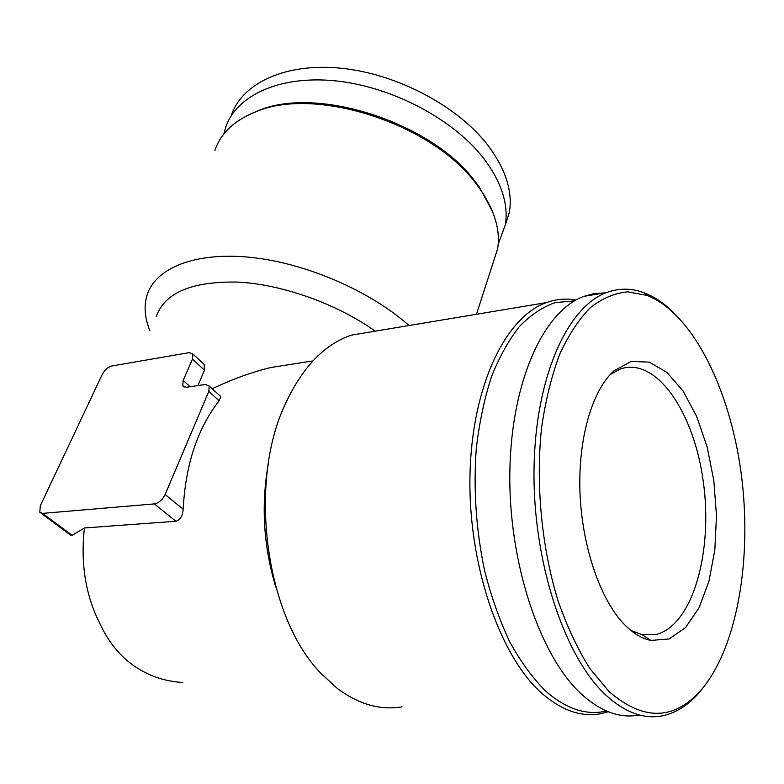 <?xml version="1.0" encoding="UTF-8"?>
<svg xmlns="http://www.w3.org/2000/svg" width="784" height="784" viewBox="0 0 784 784"><rect width="100%" height="100%" fill="white"/><g stroke="black" fill="none" stroke-linecap="round" stroke-linejoin="round"><path stroke-width="1.18" d="M156.339 316.413C164.758 292.559 192.109 281.123 238.375 282.103C282.857 284.533 337.228 304.035 375.262 331.162M197.872 385.581L204.497 370.166L204.124 364.521M307.749 361.738L270.999 367.48C251.762 372.135 232.172 379.231 212.209 388.756M182.76 682.482C165.13 681.492 149.078 676.082 134.603 666.282C120.187 656.306 108.819 642.498 100.499 624.858C85.721 596.261 80.37 563.961 84.447 527.965L72.148 535.345L70.619 535.1M268.412 463.207C260.964 504.867 263.424 546.144 275.801 587.069M84.447 527.965L175.969 521.252C180.251 519.939 182.652 515.911 183.182 509.179C185.534 464.559 197.519 428.427 219.167 400.771L220.745 396.635M374.144 331.348L351.428 335.131C324.155 344.323 301.938 367.667 284.778 405.161C247.744 484.218 265.874 617.723 321.244 673.652L337.081 688.254C358.553 704.326 380.162 710.51 401.908 706.825M575.936 300.037L571.791 299.439C563.235 298.518 554.749 299.576 546.34 302.614C505.935 316.697 472.076 385.258 470.008 474.242C467.774 563.108 499.32 655.777 541.724 693.174C562.089 710.921 582.228 717.674 602.132 713.43L608.276 711.764M574.329 300.958L555.346 302.555C542.802 306.867 530.876 314.796 519.576 326.33C508.836 339.903 499.457 356.73 491.45 376.81C484.414 398.537 479.367 422.429 476.3 448.487C473.291 489.353 476.084 530.19 484.679 570.987C491.343 596.977 499.761 620.703 509.914 642.174C520.87 661.921 532.797 678.229 545.693 691.106C566.224 709.069 586.491 715.714 606.502 711.029M604.307 292.942L594.056 293.618L583.894 296.352C544.38 310.405 511.452 380.054 509.865 470.802C508.12 561.432 539.617 656.051 581.414 694.124C600.995 711.784 620.32 718.742 639.391 714.979M672.986 311.963C663.813 303.065 654.248 296.695 644.272 292.863C631.669 288.061 619.115 287.963 606.591 292.569C567.645 306.593 535.315 376.898 534.031 468.724C532.581 560.423 564.049 656.218 605.444 694.702C625.318 712.97 644.85 719.888 664.028 715.469C676.749 712.401 688.293 704.983 698.642 693.223L704.502 685.961M609.129 691.645C643.262 720.927 673.799 720.535 700.749 690.469C737.911 647.437 752.464 556.63 741.056 472.507C729.61 388.394 692.537 313.306 647.094 295.421L627.886 291.834C614.989 292.981 602.524 298.204 590.499 307.504C578.945 319.196 568.665 334.788 559.668 354.29C551.632 375.85 545.615 400.232 541.626 427.447C535.531 483.561 541.548 547.438 558.139 601.083C567.224 626.857 577.798 649.358 589.862 668.556L609.129 691.645M624.446 624.554C633.08 633.354 641.88 638.637 650.828 640.43L669.075 638.96L685.471 627.661L699.005 607.874L708.942 581.316L714.841 549.927L716.478 515.745L713.852 480.788L707.158 447.076L696.731 416.559L683.119 391.108L667.037 372.478L649.417 362.169L631.375 361.355L614.195 370.665C592.469 389.658 578.014 437.874 579.974 492.136C581.914 546.37 600.319 599.897 624.446 624.554M149.842 330.515C144.707 317.912 143.766 306.172 147.01 295.294C155.271 268.157 194.981 251.693 250.39 257.328C305.721 262.944 370.342 290.962 409.003 325.527M214.924 150.342C220.784 133.035 234.651 120.099 256.525 111.514C315.893 86.289 431.68 123.833 475.418 182.878L480.347 189.463C494.822 210.7 500.584 230.476 497.615 248.783L492.695 264.041M250.145 114.16L258.553 110.554C317.285 85.603 431.553 122.657 474.79 181.035L479.661 187.543L492.793 212.141M223.852 133.986L225.616 127.537C236.2 95.374 279.937 74.921 336.375 80.958C392.735 86.916 453.769 119.54 483.767 158.505C501.505 182.113 508.689 204.261 505.308 224.939L498.163 244.343M231.251 115.503C241.962 83.133 285.621 62.436 341.765 68.296C397.841 74.078 458.454 106.604 488.167 145.657C505.739 169.315 512.805 191.541 509.375 212.356L505.308 224.939M42.561 513.383L39.788 512.236L40.317 505.719L102.302 374.34C104.752 369.852 107.898 367.069 111.749 366.001L189.16 352.653L192.854 354.025L192.462 359.16L183.152 380.495L182.77 385.885L186.465 387.316L205.29 384.454L209.171 386.002L208.828 391.432L165.13 494.508C162.435 499.878 158.829 503.014 154.311 503.916L42.561 513.383L72.148 535.345M630.875 630.454L642.145 634.697L656.561 634.383C692.978 624.73 713.068 551.348 703.346 482.082C694.232 412.629 656.571 356.691 620.516 368.941L610.324 374.438M175.969 521.252L154.311 503.916M190.149 386.757L183.152 380.495M204.497 370.166L192.462 359.16M183.182 509.179L165.13 494.508M219.167 400.771L208.828 391.432M270.999 367.48L312.904 360.934M351.428 335.131L546.34 302.614M574.633 300.782L571.791 299.439M583.894 296.352L606.591 292.569M647.094 295.421L644.272 292.863M700.749 690.469L698.642 693.223M476.486 314.276L497.615 248.783M258.553 110.554L256.525 111.514M479.661 187.543L480.347 189.463M70.619 535.109L41.15 513.246M184.162 387.12L182.77 385.885M204.203 364.452L192.854 354.025M220.823 396.567L209.171 386.002M641.028 634.452L656.561 634.383M642.145 634.697L650.828 640.43M613.421 371.361L614.195 370.665"/></g></svg>
